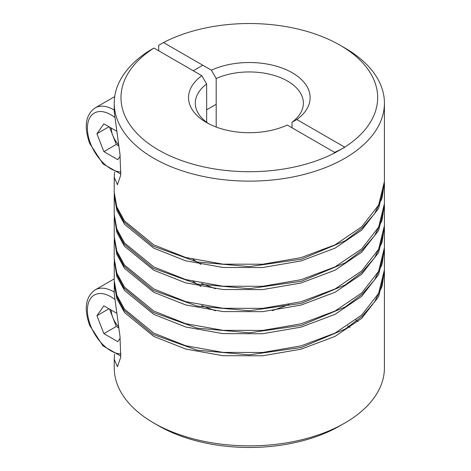 <?xml version="1.0" encoding="UTF-8"?>
<svg xmlns="http://www.w3.org/2000/svg" width="471" height="471" viewBox="0 0 471 471"><rect width="100%" height="100%" fill="white"/><g stroke="black" fill="none" stroke-linecap="round" stroke-linejoin="round"><path stroke-width="0.71" d="M114.571 172.115L114.241 177.255L117.42 184.726L120.735 175.2L119.993 154.37L114.235 111.745L114.235 103.137A135.095 77.998 180 0 1 149.148 50.809L153.935 48.054A128.342 74.094 0 0 0 158.58 150.013A128.342 74.094 0 0 0 335.181 152.698L287.275 125.045A60.794 35.095 180 0 1 206.345 122.436L206.345 122.436A60.794 35.095 180 0 1 201.835 75.713L153.935 48.054M114.571 354.121L114.241 359.255L117.42 366.732L120.735 357.201L119.993 336.371L114.235 293.745L114.27 282.37M335.181 152.698L344.731 147.182A128.342 74.094 0 0 0 340.08 45.228L344.854 47.983A135.095 77.998 180 0 1 344.86 47.983A135.095 77.998 180 0 1 384.424 103.137A135.095 77.998 180 0 1 301.028 175.194A135.095 77.998 180 0 1 153.805 158.285A135.095 77.998 180 0 1 114.235 103.137M344.86 47.983L340.08 45.228A128.342 74.094 0 0 0 163.484 42.543L158.703 45.298L158.703 50.809M347.71 325.797A128.342 74.094 180 0 1 350.112 327.504M344.86 423.017L335.181 428.457A128.342 74.094 180 0 1 158.58 425.772L153.805 423.017A135.095 77.998 0 0 0 344.86 423.017A135.095 77.998 0 0 0 384.424 367.863L384.424 273.003L378.602 296.689L361.704 318.361L334.993 336.418L301.11 349.176L262.571 355.793L223.019 355.711L185.727 349.052L153.805 336.429L124.568 312.561L116.837 298.573L114.235 284.037M358.031 321.552A135.095 77.998 0 0 0 355.917 319.939M158.58 425.772L153.805 423.017A135.095 77.998 0 0 1 114.235 367.863L114.235 359.255M200.852 264.366L192.975 259.362M200.852 286.427L192.975 281.423M201.57 283.483L215.435 288.729M201.57 305.544L215.435 310.789M272.368 310.648L288.9 304.619M384.395 271.343L384.424 273.003M114.235 177.255L114.235 192.48L116.82 206.963L124.521 220.952L153.805 244.873L185.739 257.502L222.983 264.154L262.741 264.225L301.028 257.643L335.111 244.808L361.663 226.845L378.602 205.144L384.424 181.453L384.424 103.137M384.395 183.107L384.424 184.762L378.637 208.365L361.675 230.142L335.058 248.14L301.11 260.934L262.524 267.557L223.054 267.469L185.598 260.775L153.805 248.182L124.579 224.337L116.849 210.366L114.235 195.789L114.27 194.134M114.235 195.789L114.235 214.54L116.849 229.118L124.497 242.977L153.805 266.933L185.651 279.538L222.895 286.209L262.618 286.297L301.11 279.686L335.105 266.869L361.663 248.912L378.649 227.104L384.424 203.513L384.424 184.762M384.395 205.168L384.424 206.822L378.625 230.46L361.61 252.262L335.064 270.201L300.963 283.036L262.535 289.612L222.96 289.524L185.545 282.818L153.805 270.242L124.462 246.239L116.832 232.374L114.27 216.201M114.235 217.849L114.235 236.601L116.832 251.125L124.515 265.067L153.805 288.994L185.757 301.628L222.948 308.269L262.706 308.352L301.046 301.764L335.146 288.911L361.651 270.978L378.625 249.218L384.424 225.574L384.424 206.822M384.395 227.222L384.424 228.882L378.596 252.586L361.634 274.305L335.052 292.267L300.934 305.102L262.6 311.667L222.901 311.578L185.633 304.902L153.805 292.308L124.479 268.329L116.808 254.364L114.27 238.255M114.235 239.91L114.235 258.661L116.814 273.127L124.527 287.133L153.805 311.06L185.786 323.695L223.001 330.336L262.718 330.412L301.028 323.83L335.064 311.013L361.657 293.039L378.584 271.367L384.424 247.634L384.424 228.882M384.395 249.283L384.424 250.943L378.572 274.693L361.663 296.341L334.993 314.357L301.016 327.139L262.63 333.727L222.936 333.639L185.751 326.998L153.805 314.369L124.527 290.454L116.814 276.436L114.27 260.322M114.235 261.97L114.235 280.722L116.826 295.229L124.55 309.229L153.805 333.121L185.78 345.755L223.007 352.396L262.63 352.479L301.069 345.879L334.993 333.109L361.693 315.064L378.584 293.415L384.424 269.695L384.424 250.943M292.02 127.782L292.02 122.266A54.035 31.198 0 0 0 303.371 103.137A54.035 31.198 0 0 0 287.54 81.077A54.035 31.198 0 0 0 216.195 78.492L216.195 127.046M206.645 122.266L206.645 84.003A54.035 31.198 0 0 0 195.294 103.137A54.035 31.198 0 0 0 208.871 123.814M206.645 84.003L201.835 75.713M344.731 147.182L296.83 119.528L292.02 122.266M216.195 78.492L211.385 70.197L163.484 42.543M211.385 70.197A60.794 35.095 180 0 1 292.32 72.805A60.794 35.095 180 0 1 296.83 119.528M334.581 152.357A405.278 233.993 -120 0 0 344.796 147.293M109.56 127.117L112.816 135.501A17.021 9.826 -120 0 0 118.562 144.679M108.96 126.77L96.92 133.717L103.873 123.832L116.243 130.973M120.211 156.178L117.768 159.651L103.873 151.627L96.92 133.717M118.763 145.886L116.29 144.456L103.873 151.627M111.209 128.065A17.021 9.826 -120 0 0 112.816 135.501L116.29 144.456M109.56 309.117L112.816 317.507A17.021 9.826 -120 0 0 118.562 326.686M108.96 308.77L96.92 315.717L103.873 305.832L116.243 312.974M120.211 338.178L117.768 341.652L103.873 333.627L96.92 315.717M118.763 327.887L116.29 326.462L103.873 333.627M111.209 310.071A17.021 9.826 -120 0 0 112.816 317.507L116.29 326.462M384.418 182.265L382.046 198.291L374.533 213.757L362.122 228.076L345.331 240.722L301.316 259.227L249.277 266.615L197.255 261.976L153.263 246.233L124.091 222.029L116.59 207.952L114.247 193.31M384.418 204.343L382.046 220.369L374.522 235.83L362.111 250.142L345.314 262.794L301.299 281.287L249.265 288.676L197.243 284.037L153.258 268.293L124.091 244.09L116.59 230.013L114.247 215.371M384.418 226.398L382.046 242.424L374.527 257.884L362.111 272.203L345.32 284.849L301.305 303.348L249.271 310.742L197.243 306.097L153.258 290.354L124.091 266.15L116.59 252.067L114.247 237.431M384.418 248.464L382.046 264.49L374.527 279.951L362.111 294.263L345.32 306.915L301.305 325.408L249.271 332.803L197.243 328.157L153.258 312.414L124.091 288.211L116.59 274.134L114.247 259.497M384.418 270.519L382.046 286.545L374.527 302.005L362.111 316.324L345.32 328.97L301.305 347.468L249.271 354.863L197.249 350.218L153.258 334.475L124.091 310.271L116.59 296.194L114.247 281.558M114.712 96.596L95.113 107.912A37.15 21.448 60 0 1 114.235 110.079M114.453 117.144A33.1 19.111 -120 0 0 91.527 115.307A33.1 19.111 -120 0 0 90.55 143.555A33.1 19.111 -120 0 0 120.976 171.95M114.235 278.873L95.113 289.912A37.15 21.448 60 0 1 114.235 292.079M114.453 299.144A33.1 19.111 -120 0 0 91.527 297.307A33.1 19.111 -120 0 0 90.55 325.555A33.1 19.111 -120 0 0 120.976 353.957M95.113 107.912C85.598 114.671 83.773 126.487 89.637 143.367L102.996 163.902L120.841 174.07M202.801 65.239L193.245 70.756M216.195 104.303L206.645 109.814M95.113 289.912C85.598 296.671 83.773 308.487 89.637 325.367L102.996 345.908L120.841 356.07"/></g></svg>
